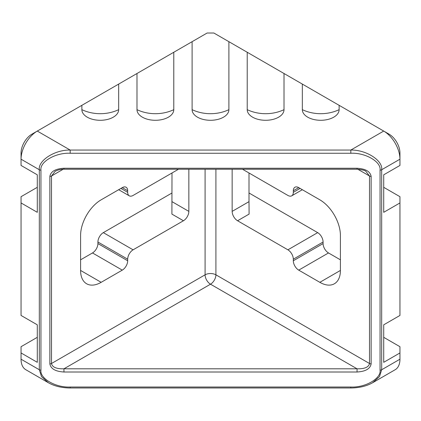 <?xml version="1.0" encoding="UTF-8"?>
<svg xmlns="http://www.w3.org/2000/svg" width="421" height="421" viewBox="0 0 421 421"><rect width="100%" height="100%" fill="white"/><g stroke="black" fill="none" stroke-linecap="round" stroke-linejoin="round"><path stroke-width="0.63" d="M399.95 202.943L383.71 212.321L383.71 174.82L399.95 165.442L399.95 159.191A22.966 13.256 -120 0 0 383.71 131.068L339.126 105.324L339.126 109.671A18.398 10.62 180 0 1 327.77 119.48A18.398 10.62 180 0 1 307.725 117.18A18.398 10.62 180 0 1 302.336 109.671L302.336 84.084L284.012 73.507L284.012 109.671A18.398 10.62 180 0 1 272.655 119.48A18.398 10.62 180 0 1 252.605 117.18A18.398 10.62 180 0 1 247.216 109.671L247.216 52.262L228.898 41.684L228.898 109.671A18.398 10.62 180 0 1 217.541 119.48A18.398 10.62 180 0 1 197.491 117.18A18.398 10.62 180 0 1 192.102 109.671L192.102 41.684L173.784 52.262L173.784 109.671A18.398 10.62 180 0 1 162.427 119.48A18.398 10.62 180 0 1 142.377 117.18A18.398 10.62 180 0 1 136.988 109.671L136.988 73.507L118.664 84.084L118.664 109.671A18.398 10.62 180 0 1 107.308 119.48A18.398 10.62 180 0 1 87.258 117.18A18.398 10.62 180 0 1 81.874 109.671L81.874 105.324L37.29 131.068A22.966 13.256 120 0 0 21.05 159.191L21.05 165.442L37.29 174.82L37.29 212.321L21.05 202.943L21.05 315.45L37.29 324.823L37.29 362.323L21.05 352.951L21.05 359.202A22.966 13.256 120 0 0 25.807 369.712L48.357 382.736L41.49 376.584L39.321 369.749L39.321 169.742C37.943 160.506 54.909 149.681 70.175 150.055L350.825 150.055C366.091 149.681 383.057 160.506 381.679 169.742L381.679 369.749L379.51 376.584L372.643 382.736L395.193 369.712A22.966 13.256 -120 0 0 399.95 359.202L399.95 352.951L383.71 362.323L383.71 324.823L399.95 315.45L399.95 196.691L383.71 187.319M80.59 259.82L92.499 252.947A7.657 4.421 120 0 0 97.914 243.57L97.914 242.007A7.657 4.421 -60 0 1 103.324 232.634L133.094 249.821L183.435 220.757L171.905 214.1L172 172.984M172 192.886A2.294 1.326 180 0 1 171.563 193.239L103.324 232.634M37.29 337.326L21.05 346.699L21.05 352.951M37.29 187.319L21.05 196.691L21.05 202.943M40.948 170.131A2.294 1.326 0 0 1 39.321 169.742L21.05 159.191L21.05 152.944A15.309 8.841 -60 0 1 31.875 134.194L37.29 131.068L31.875 134.194L37.29 131.068L70.175 150.055L70.175 153.255C55.714 152.502 39.637 161.78 40.948 170.131L40.948 370.138C39.637 378.49 55.714 387.767 70.175 387.015L350.825 387.015C365.286 387.767 381.363 378.49 380.052 370.138L380.052 170.131C381.363 161.78 365.286 152.502 350.825 153.255L350.825 150.055L383.71 131.068L389.125 134.194A15.309 8.841 60 0 1 399.95 152.944L399.95 159.191L381.679 169.742A2.294 1.326 0 0 1 380.052 170.131M399.95 352.951L399.95 346.699L383.71 337.326M317.676 232.634A7.657 4.421 60 0 1 323.086 242.007L293.316 259.199A7.657 4.421 -120 0 0 287.906 249.821L317.676 232.634L249.437 193.239A2.294 1.326 180 0 1 249 192.886M323.086 242.007L323.086 243.57A7.657 4.421 -120 0 0 328.501 252.947L340.41 259.82M120.916 188.413L127.684 192.318L127.684 190.755L122.269 187.629L101.161 199.817A29.091 16.793 -60 0 0 80.59 235.444L80.59 270.445L101.161 282.323L122.269 270.135L92.499 252.947M127.684 192.318A7.657 4.421 120 0 0 129.268 195.823A7.657 4.421 120 0 0 133.094 195.444L178.509 169.226M188.845 169.226A7.657 4.421 -60 0 1 188.85 169.505L188.361 169.226M172 201.654L188.85 211.384L188.85 169.505M188.85 211.384A7.657 4.421 -60 0 1 183.435 220.757M133.094 249.821A7.657 4.421 120 0 0 127.684 259.199L97.914 242.007M97.914 243.57L127.684 260.757L127.684 259.199M127.684 260.757A7.657 4.421 -60 0 1 122.269 270.135M101.161 282.323A29.091 16.793 -60 0 1 86.615 283.765A29.091 16.793 -60 0 1 80.59 270.445M122.269 187.629A7.657 4.421 -60 0 1 126.1 187.25A7.657 4.421 -60 0 1 127.684 190.755M293.316 259.199L293.316 260.757L323.086 243.57M237.565 220.757A7.657 4.421 60 0 1 232.15 211.384L249 201.654L249.095 214.1L237.565 220.757L287.906 249.821M232.15 211.384L232.15 169.505A7.657 4.421 60 0 1 232.155 169.226M242.491 169.226L287.906 195.444A7.657 4.421 -120 0 0 291.732 195.823A7.657 4.421 -120 0 0 293.316 192.318L300.084 188.413M293.316 190.755A7.657 4.421 60 0 1 294.9 187.25A7.657 4.421 60 0 1 298.731 187.629L293.316 190.755L293.316 192.318M340.41 270.445A29.091 16.793 60 0 1 334.385 283.765A29.091 16.793 60 0 1 319.839 282.323L340.41 270.445L340.41 235.444A29.091 16.793 60 0 0 319.839 199.817L298.731 187.629M328.501 252.947L298.731 270.135L319.839 282.323M298.731 270.135A7.657 4.421 60 0 1 293.316 260.757M339.126 105.324L302.336 84.084M228.898 41.684L213.879 33.017L207.121 33.017L192.102 41.684M284.012 73.507L247.216 52.262M118.664 84.084L81.874 105.324M173.784 52.262L136.988 73.507M249 201.654L249 172.984M63.945 169.226C60.745 169.21 57.809 169.905 55.14 171.3L51.494 175.994L51.494 363.502C52.283 367.207 56.435 368.98 63.945 368.812L357.055 368.812C364.565 368.98 368.717 367.207 369.506 363.502L369.506 175.994L365.86 171.3C364.87 170.331 361.939 169.637 357.055 169.226L63.945 169.226L63.945 168.253L357.055 168.253L357.055 169.226M70.175 387.015L70.175 387.983L350.825 387.983L350.825 387.015M357.055 168.253C365.544 168.774 370.238 171.479 371.133 176.378L371.133 363.886C370.238 368.785 365.544 371.496 357.055 372.011L357.055 368.812L210.5 284.196L63.945 368.812L63.945 372.011C55.456 371.496 50.762 368.785 49.867 363.886L49.867 176.378C50.762 171.479 55.456 168.774 63.945 168.253M81.874 109.671A36.743 30.002 180 0 0 100.266 113.702A36.743 30.002 180 0 0 118.664 109.671M136.988 109.671A36.743 30.002 180 0 0 155.386 113.702A36.743 30.002 180 0 0 173.784 109.671M302.336 109.671A36.743 30.002 180 0 0 320.734 113.702A36.743 30.002 180 0 0 339.126 109.671M247.216 109.671A36.743 30.002 180 0 0 265.614 113.702A36.743 30.002 180 0 0 284.012 109.671M192.102 109.671A36.743 30.002 180 0 0 210.5 113.702A36.743 30.002 180 0 0 228.898 109.671M63.192 169.237L51.494 175.994A2.294 1.326 180 0 1 49.867 176.378M49.867 363.886A2.294 1.326 180 0 0 51.494 363.502L205.085 274.824L205.085 169.226M380.052 370.138A2.294 1.326 0 0 0 381.679 369.749L399.95 359.202M215.915 169.226L215.915 274.824L369.506 363.502A2.294 1.326 180 0 0 371.133 363.886M371.133 176.378A2.294 1.326 180 0 1 369.506 175.994L357.808 169.237M21.05 359.202L39.321 369.749A2.294 1.326 0 0 0 40.948 370.138M350.825 153.255L70.175 153.255M357.055 372.011L63.945 372.011M232.639 169.226L232.15 169.505M210.5 284.196A7.657 4.421 120 0 0 215.915 274.824A7.657 4.421 180 0 0 205.085 274.824A7.657 4.421 -120 0 0 210.5 284.196M389.125 134.194L383.71 131.068M118.675 189.708L129.268 195.823M302.325 189.708L291.732 195.823M350.825 387.983C359.329 387.904 366.602 386.152 372.643 382.736M70.175 387.983C61.671 387.904 54.398 386.152 48.357 382.736"/></g></svg>
